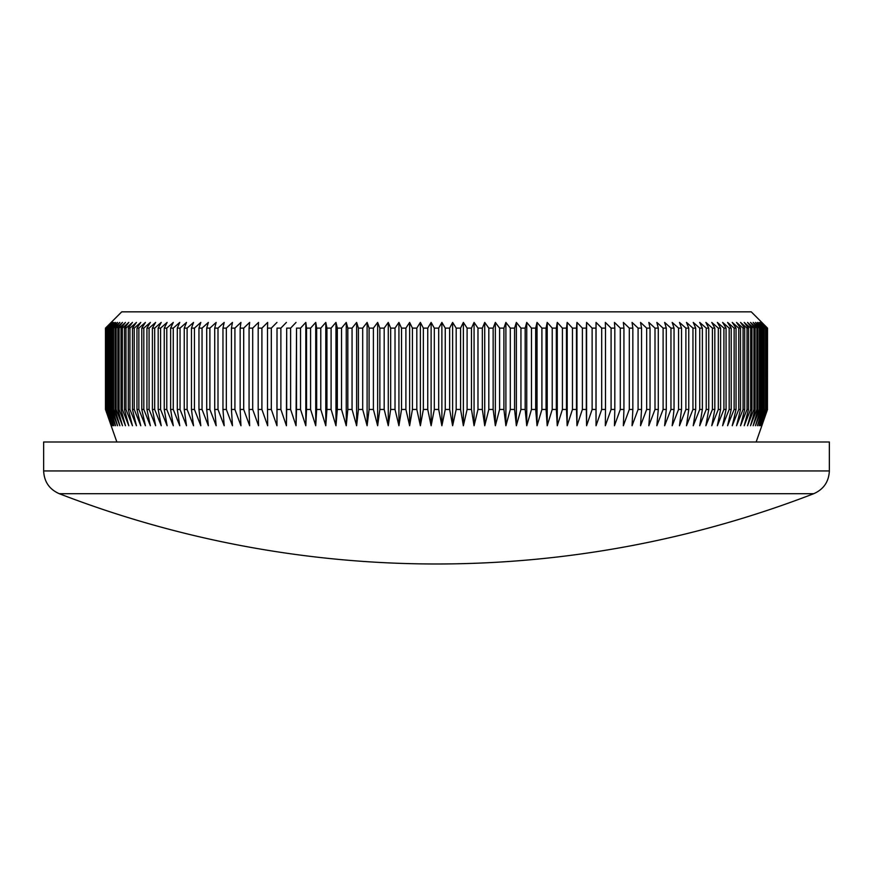 <?xml version="1.0" encoding="UTF-8"?>
<svg xmlns="http://www.w3.org/2000/svg" width="873" height="873" viewBox="0 0 873 873"><rect width="100%" height="100%" fill="white"/><g stroke="black" fill="none" stroke-linecap="round" stroke-linejoin="round"><path stroke-width="1.31" d="M111.155 322.421L105.48 328.117L105.48 409.459L111.155 425.718L105.48 409.459L105.48 328.117L121.729 311.847L751.271 311.847L767.52 328.117L767.443 409.459L767.52 328.117L761.845 322.421M767.225 409.459L767.225 328.117L767.225 409.459L761.66 425.718L767.443 409.459M766.581 409.459L766.581 328.117L766.581 409.459L761.125 425.718L767.007 409.459M765.566 409.459L765.566 328.117L765.566 409.459L760.241 425.718L766.221 409.459M764.191 409.459L764.191 328.117L763.548 328.117L763.548 409.459L764.191 409.459L758.997 425.718L765.064 409.459M762.467 409.459L762.467 328.117L761.671 328.117L761.671 409.459L762.467 409.459L757.404 425.718L763.548 409.459M760.383 409.459L760.383 328.117L759.445 328.117L759.445 409.459L760.383 409.459L755.461 425.718L761.671 409.459M757.939 409.459L757.939 328.117L756.858 328.117L756.858 409.459L757.939 409.459L753.159 425.718L759.445 409.459M755.145 409.459L755.145 328.117L753.923 328.117L753.923 409.459L755.145 409.459L750.518 425.718L756.858 409.459M752.002 409.459L752.002 328.117L750.649 328.117L750.649 409.459L752.002 409.459L747.539 425.718L753.923 409.459M748.521 409.459L748.521 328.117L747.026 328.117L747.026 409.459L748.521 409.459L744.211 425.718L750.649 409.459M744.691 409.459L744.691 328.117L743.065 328.117L743.065 409.459L744.691 409.459L740.555 425.718L747.026 409.459M740.533 409.459L740.533 328.117L738.765 328.117L738.765 409.459L740.533 409.459L736.561 425.718L743.065 409.459M736.037 409.459L736.037 328.117L734.138 328.117L734.138 409.459L736.037 409.459L732.24 425.718L738.765 409.459M731.203 409.459L731.203 328.117L729.184 328.117L729.184 409.459L731.203 409.459L727.591 425.718L734.138 409.459M726.063 409.459L726.063 328.117L723.913 328.117L723.913 409.459L726.063 409.459L722.626 425.718L729.184 409.459M720.596 409.459L720.596 328.117L718.315 328.117L718.315 409.459L720.596 409.459L717.355 425.718L723.913 409.459M714.823 409.459L714.823 328.117L712.423 328.117L712.423 409.459L714.823 409.459L711.768 425.718L718.315 409.459M708.745 409.459L708.745 328.117L706.224 328.117L706.224 409.459L708.745 409.459L705.886 425.718L712.423 409.459M702.372 409.459L702.372 328.117L699.731 328.117L699.731 409.459L702.372 409.459L699.71 425.718L706.224 409.459M695.705 409.459L695.705 328.117L692.955 328.117L692.955 409.459L695.705 409.459L693.238 425.718L699.731 409.459M688.753 409.459L688.753 328.117L685.894 328.117L685.894 409.459L688.753 409.459L686.494 425.718L692.955 409.459M681.529 409.459L681.529 328.117L678.561 328.117L678.561 409.459L681.529 409.459L679.467 425.718L685.894 409.459M674.043 409.459L674.043 328.117L670.955 328.117L670.955 409.459L674.043 409.459L672.188 425.718L678.561 409.459M666.285 409.459L666.285 328.117L663.109 328.117L663.109 409.459L666.285 409.459L664.637 425.718L670.955 409.459M658.286 409.459L658.286 328.117L655.001 328.117L655.001 409.459L658.286 409.459L656.845 425.718L663.109 409.459M650.036 409.459L650.036 328.117L646.664 328.117L646.664 409.459L650.036 409.459L648.814 425.718L655.001 409.459M641.557 409.459L641.557 328.117L638.087 328.117L638.087 409.459L641.557 409.459L640.542 425.718L646.664 409.459M632.849 409.459L632.849 328.117L629.302 328.117L629.302 409.459L632.849 409.459L632.052 425.718L638.087 409.459M623.933 409.459L623.933 328.117L620.299 328.117L620.299 409.459L623.933 409.459L623.355 425.718L629.302 409.459M614.81 409.459L614.81 328.117L611.089 328.117L611.089 409.459L614.81 409.459L614.45 425.718L620.299 409.459M605.491 409.459L605.491 328.117L601.693 328.117L601.693 409.459L605.491 409.459L605.338 425.718L611.089 409.459M595.986 409.459L595.986 328.117L592.123 328.117L592.123 409.459L595.986 409.459L596.052 425.718L596.052 322.421L601.693 328.117M586.307 409.459L586.307 328.117L582.378 328.117L582.378 409.459L586.307 409.459L586.591 425.718L586.591 322.421L592.123 328.117M576.464 409.459L576.464 328.117L572.47 328.117L572.47 409.459L576.464 409.459L576.966 425.718L576.966 322.421L582.378 328.117M566.468 409.459L566.468 328.117L562.419 328.117L562.419 409.459L566.468 409.459L567.188 425.718L567.188 322.421L572.47 328.117M556.33 409.459L556.33 328.117L552.227 328.117L552.227 409.459L556.33 409.459L557.269 425.718L557.269 322.421L562.419 328.117M546.062 409.459L546.062 328.117L541.904 328.117L541.904 409.459L546.062 409.459L547.207 425.718L547.207 322.421L552.227 328.117M535.673 409.459L535.673 328.117L531.471 328.117L531.471 409.459L535.673 409.459L537.037 425.718L537.037 322.421L541.904 328.117M525.175 409.459L525.175 328.117L520.941 328.117L520.941 409.459L525.175 409.459L526.746 425.718L526.746 322.421L531.471 328.117M514.579 409.459L514.579 328.117L510.312 328.117L510.312 409.459L514.579 409.459L516.369 425.718L516.369 322.421L520.941 328.117M503.907 409.459L503.907 328.117L499.596 328.117L499.596 409.459L503.907 409.459L505.893 425.718L505.893 322.421L510.312 328.117M493.147 409.459L493.147 328.117L488.815 328.117L488.815 409.459L493.147 409.459L495.351 425.718L495.351 322.421L499.596 328.117M482.333 409.459L482.333 328.117L477.978 328.117L477.978 409.459L482.333 409.459L484.733 425.718L484.733 322.421L488.815 328.117M471.475 409.459L471.475 328.117L467.099 328.117L467.099 409.459L471.475 409.459L474.072 425.718L474.072 322.421L477.978 328.117M460.573 409.459L460.573 328.117L456.186 328.117L456.186 409.459L460.573 409.459L463.367 425.718L463.367 322.421L467.099 328.117M449.639 409.459L449.639 328.117L445.252 328.117L445.252 409.459L449.639 409.459L452.629 425.718L452.629 322.421L456.186 328.117M438.693 409.459L438.693 328.117L434.307 328.117L434.307 409.459L438.693 409.459L441.88 425.718L441.88 322.421L445.252 328.117M427.748 409.459L427.748 328.117L423.361 328.117L423.361 409.459L427.748 409.459L431.12 425.718L431.12 322.421L434.307 328.117M416.814 409.459L416.814 328.117L412.427 328.117L412.427 409.459L416.814 409.459L420.371 425.718L420.371 322.421L423.361 328.117M405.901 409.459L405.901 328.117L401.525 328.117L401.525 409.459L405.901 409.459L409.633 425.718L409.633 322.421L412.427 328.117M395.022 409.459L395.022 328.117L390.668 328.117L390.668 409.459L395.022 409.459L398.928 425.718L398.928 322.421L401.525 328.117M384.185 409.459L384.185 328.117L379.853 328.117L379.853 409.459L384.185 409.459L388.267 425.718L388.267 322.421L390.668 328.117M373.404 409.459L373.404 328.117L369.093 328.117L369.093 409.459L373.404 409.459L377.649 425.718L377.649 322.421L379.853 328.117M362.688 409.459L362.688 328.117L358.421 328.117L358.421 409.459L362.688 409.459L367.107 425.718L367.107 322.421L369.093 328.117M352.059 409.459L352.059 328.117L347.825 328.117L347.825 409.459L352.059 409.459L356.631 425.718L356.631 322.421L358.421 328.117M341.529 409.459L341.529 328.117L337.327 328.117L337.327 409.459L341.529 409.459L346.254 425.718L346.254 322.421L347.825 328.117M331.096 409.459L331.096 328.117L326.939 328.117L326.939 409.459L331.096 409.459L335.963 425.718L335.963 322.421L337.327 328.117M320.773 409.459L320.773 328.117L316.67 328.117L316.67 409.459L320.773 409.459L325.793 425.718L325.793 322.421L326.939 328.117M310.581 409.459L310.581 328.117L306.532 328.117L306.532 409.459L310.581 409.459L315.731 425.718L315.731 322.421L316.67 328.117M300.53 409.459L300.53 328.117L296.536 328.117L296.536 409.459L300.53 409.459L305.812 425.718L305.812 322.421L306.532 328.117M290.622 409.459L290.622 328.117L286.693 328.117L286.693 409.459L290.622 409.459L296.034 425.718L296.536 328.117M280.877 409.459L280.877 328.117L277.014 328.117L277.014 409.459L280.877 409.459L286.409 425.718L286.693 328.117M271.307 409.459L271.307 328.117L267.509 328.117L267.509 409.459L271.307 409.459L276.948 425.718L277.014 328.117M261.911 409.459L261.911 328.117L258.19 328.117L258.19 409.459L261.911 409.459L267.662 425.718L267.509 409.459M252.701 409.459L252.701 328.117L249.067 328.117L249.067 409.459L252.701 409.459L258.55 425.718L258.19 409.459M243.698 409.459L243.698 328.117L240.151 328.117L240.151 409.459L243.698 409.459L249.645 425.718L249.067 409.459M234.913 409.459L234.913 328.117L231.443 328.117L231.443 409.459L234.913 409.459L240.948 425.718L240.151 409.459M226.336 409.459L226.336 328.117L222.964 328.117L222.964 409.459L226.336 409.459L232.458 425.718L231.443 409.459M217.999 409.459L217.999 328.117L214.714 328.117L214.714 409.459L217.999 409.459L224.186 425.718L222.964 409.459M209.891 409.459L209.891 328.117L206.715 328.117L206.715 409.459L209.891 409.459L216.155 425.718L214.714 409.459M202.045 409.459L202.045 328.117L198.957 328.117L198.957 409.459L202.045 409.459L208.363 425.718L206.715 409.459M194.439 409.459L194.439 328.117L191.471 328.117L191.471 409.459L194.439 409.459L200.812 425.718L198.957 409.459M187.106 409.459L187.106 328.117L184.247 328.117L184.247 409.459L187.106 409.459L193.533 425.718L191.471 409.459M180.045 409.459L180.045 328.117L177.295 328.117L177.295 409.459L180.045 409.459L186.506 425.718L184.247 409.459M173.269 409.459L173.269 328.117L170.628 328.117L170.628 409.459L173.269 409.459L179.762 425.718L177.295 409.459M166.776 409.459L166.776 328.117L164.255 328.117L164.255 409.459L166.776 409.459L173.291 425.718L170.628 409.459M160.577 409.459L160.577 328.117L158.177 328.117L158.177 409.459L160.577 409.459L167.114 425.718L164.255 409.459M154.685 409.459L154.685 328.117L152.404 328.117L152.404 409.459L154.685 409.459L161.232 425.718L158.177 409.459M149.087 409.459L149.087 328.117L146.937 328.117L146.937 409.459L149.087 409.459L155.645 425.718L152.404 409.459M143.816 409.459L143.816 328.117L141.797 328.117L141.797 409.459L143.816 409.459L150.374 425.718L146.937 409.459M138.862 409.459L138.862 328.117L136.963 328.117L136.963 409.459L138.862 409.459L145.409 425.718L141.797 409.459M134.235 409.459L134.235 328.117L132.467 328.117L132.467 409.459L134.235 409.459L140.76 425.718L136.963 409.459M129.935 409.459L129.935 328.117L128.309 328.117L128.309 409.459L129.935 409.459L136.439 425.718L132.467 409.459M125.974 409.459L125.974 328.117L124.479 328.117L124.479 409.459L125.974 409.459L132.445 425.718L128.309 409.459M122.351 409.459L122.351 328.117L120.998 328.117L120.998 409.459L122.351 409.459L128.789 425.718L124.479 409.459M119.077 409.459L119.077 328.117L117.855 328.117L117.855 409.459L119.077 409.459L125.461 425.718L120.998 409.459M116.142 409.459L116.142 328.117L115.061 328.117L115.061 409.459L116.142 409.459L122.482 425.718L117.855 409.459M113.555 409.459L113.555 328.117L112.617 328.117L112.617 409.459L113.555 409.459L119.841 425.718L115.061 409.459M111.329 409.459L111.329 328.117L110.533 328.117L110.533 409.459L111.329 409.459L117.539 425.718L112.617 409.459M109.452 409.459L109.452 328.117L108.809 328.117L108.809 409.459L109.452 409.459L115.596 425.718L110.533 409.459M107.936 409.459L107.936 328.117L107.434 409.459L114.003 425.718L108.809 409.459M106.779 409.459L106.779 328.117L106.419 409.459L112.759 425.718L107.434 409.459M105.993 409.459L105.993 328.117L105.775 409.459L111.875 425.718L106.419 409.459M59.266 493.703A1047.513 1047.513 0 0 0 813.734 493.703L59.266 493.703C49.379 489.327 44.174 481.743 43.65 470.94L43.65 441.989L829.35 441.989L829.35 470.94L43.65 470.94M601.693 409.459L596.052 425.718M592.123 409.459L586.591 425.718M582.378 409.459L576.966 425.718M572.47 409.459L567.188 425.718M562.419 409.459L557.269 425.718M552.227 409.459L547.207 425.718M541.904 409.459L537.037 425.718M531.471 409.459L526.746 425.718M520.941 409.459L516.369 425.718M510.312 409.459L505.893 425.718M499.596 409.459L495.351 425.718M488.815 409.459L484.733 425.718M477.978 409.459L474.072 425.718M467.099 409.459L463.367 425.718M456.186 409.459L452.629 425.718M445.252 409.459L441.88 425.718M434.307 409.459L431.12 425.718M423.361 409.459L420.371 425.718M412.427 409.459L409.633 425.718M401.525 409.459L398.928 425.718M390.668 409.459L388.267 425.718M379.853 409.459L377.649 425.718M369.093 409.459L367.107 425.718M358.421 409.459L356.631 425.718M347.825 409.459L346.254 425.718M337.327 409.459L335.963 425.718M326.939 409.459L325.793 425.718M316.67 409.459L315.731 425.718M306.532 409.459L305.812 425.718M296.536 409.459L296.034 425.718M286.693 409.459L286.409 425.718M277.014 409.459L276.948 425.718M105.775 409.459L111.34 425.718L105.557 409.459M116.851 441.989L111.155 425.718M767.52 409.459L761.845 425.718L767.52 409.459M767.225 328.117L761.66 322.421L767.443 328.117M105.557 328.117L111.34 322.421L105.775 328.117M105.993 328.117L111.875 322.421L106.419 328.117M106.779 328.117L112.759 322.421L107.434 328.117M107.936 328.117L114.003 322.421L108.809 328.117M109.452 328.117L115.596 322.421L110.533 328.117M111.329 328.117L117.539 322.421L112.617 328.117M113.555 328.117L119.841 322.421L115.061 328.117M116.142 328.117L122.482 322.421L117.855 328.117M119.077 328.117L125.461 322.421L120.998 328.117M122.351 328.117L128.789 322.421L124.479 328.117M125.974 328.117L132.445 322.421L128.309 328.117M129.935 328.117L136.439 322.421L132.467 328.117M134.235 328.117L140.76 322.421L136.963 328.117M138.862 328.117L145.409 322.421L141.797 328.117M143.816 328.117L150.374 322.421L146.937 328.117M149.087 328.117L155.645 322.421L152.404 328.117M154.685 328.117L161.232 322.421L158.177 328.117M160.577 328.117L167.114 322.421L164.255 328.117M166.776 328.117L173.291 322.421L170.628 328.117M173.269 328.117L179.762 322.421L177.295 328.117M180.045 328.117L186.506 322.421L184.247 328.117M187.106 328.117L193.533 322.421L191.471 328.117M194.439 328.117L200.812 322.421L198.957 328.117M202.045 328.117L208.363 322.421L206.715 328.117M209.891 328.117L216.155 322.421L214.714 328.117M217.999 328.117L224.186 322.421L222.964 328.117M226.336 328.117L232.458 322.421L231.443 328.117M234.913 328.117L240.948 322.421L240.151 328.117M243.698 328.117L249.645 322.421L249.067 328.117M252.701 328.117L258.55 322.421L258.19 328.117M261.911 328.117L267.662 322.421L267.509 328.117M271.307 328.117L276.948 322.421M280.877 328.117L286.409 322.421M290.622 328.117L296.034 322.421M300.53 328.117L305.812 322.421M310.581 328.117L315.731 322.421M320.773 328.117L325.793 322.421M331.096 328.117L335.963 322.421M341.529 328.117L346.254 322.421M352.059 328.117L356.631 322.421M362.688 328.117L367.107 322.421M373.404 328.117L377.649 322.421M384.185 328.117L388.267 322.421M395.022 328.117L398.928 322.421M405.901 328.117L409.633 322.421M416.814 328.117L420.371 322.421M427.748 328.117L431.12 322.421M438.693 328.117L441.88 322.421M449.639 328.117L452.629 322.421M460.573 328.117L463.367 322.421M471.475 328.117L474.072 322.421M482.333 328.117L484.733 322.421M493.147 328.117L495.351 322.421M503.907 328.117L505.893 322.421M514.579 328.117L516.369 322.421M525.175 328.117L526.746 322.421M535.673 328.117L537.037 322.421M546.062 328.117L547.207 322.421M556.33 328.117L557.269 322.421M566.468 328.117L567.188 322.421M576.464 328.117L576.966 322.421M586.307 328.117L586.591 322.421M595.986 328.117L596.052 322.421M605.491 328.117L605.338 322.421L611.089 328.117M614.81 328.117L614.45 322.421L620.299 328.117M623.933 328.117L623.355 322.421L629.302 328.117M632.849 328.117L632.052 322.421L638.087 328.117M641.557 328.117L640.542 322.421L646.664 328.117M650.036 328.117L648.814 322.421L655.001 328.117M658.286 328.117L656.845 322.421L663.109 328.117M666.285 328.117L664.637 322.421L670.955 328.117M674.043 328.117L672.188 322.421L678.561 328.117M681.529 328.117L679.467 322.421L685.894 328.117M688.753 328.117L686.494 322.421L692.955 328.117M695.705 328.117L693.238 322.421L699.731 328.117M702.372 328.117L699.71 322.421L706.224 328.117M708.745 328.117L705.886 322.421L712.423 328.117M714.823 328.117L711.768 322.421L718.315 328.117M720.596 328.117L717.355 322.421L723.913 328.117M726.063 328.117L722.626 322.421L729.184 328.117M731.203 328.117L727.591 322.421L734.138 328.117M736.037 328.117L732.24 322.421L738.765 328.117M740.533 328.117L736.561 322.421L743.065 328.117M744.691 328.117L740.555 322.421L747.026 328.117M748.521 328.117L744.211 322.421L750.649 328.117M752.002 328.117L747.539 322.421L753.923 328.117M755.145 328.117L750.518 322.421L756.858 328.117M757.939 328.117L753.159 322.421L759.445 328.117M760.383 328.117L755.461 322.421L761.671 328.117M762.467 328.117L757.404 322.421L763.548 328.117M764.191 328.117L758.997 322.421L765.064 328.117M765.566 328.117L760.241 322.421L766.221 328.117M766.581 328.117L761.125 322.421L767.007 328.117M756.149 441.989L761.845 425.718M813.734 493.703C823.621 489.338 828.826 481.743 829.35 470.94"/></g></svg>
